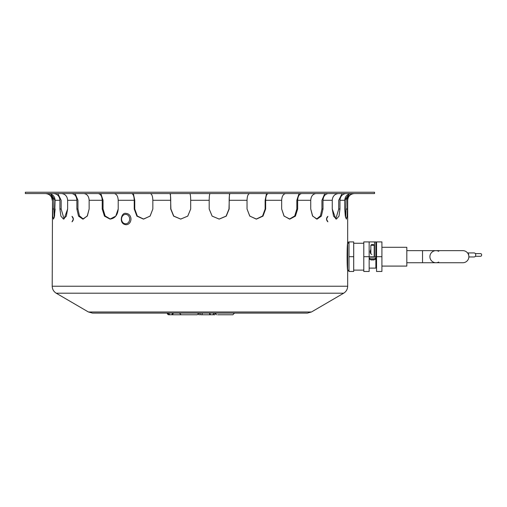 <?xml version="1.0" encoding="UTF-8"?>
<svg xmlns="http://www.w3.org/2000/svg" width="507" height="507" viewBox="0 0 507 507"><rect width="100%" height="100%" fill="white"/><g stroke="black" fill="none" stroke-linecap="round" stroke-linejoin="round"><path stroke-width="0.76" d="M347.637 243.259L347.656 243.087C346.934 244.647 346.934 268.735 347.656 270.288M363.785 243.259L363.785 270.117L353.715 270.117L353.715 243.259L363.785 243.259M349 271.46L353.696 271.46L353.696 256.688L349 256.688L349 271.46M349 256.688L349 241.915L353.696 241.915L353.696 256.688M369.159 258.031L375.871 258.031L375.871 256.688L369.159 256.688L369.159 271.46L363.785 271.46L363.785 256.688L369.159 256.688L369.159 241.915L374.534 241.915L374.534 256.688L375.871 256.688L375.871 241.915L374.534 241.915M363.785 256.688L363.785 241.915L369.159 241.915L369.159 256.688M381.917 256.688L381.917 271.46L376.543 271.46L376.543 256.688L381.917 256.688L381.917 241.915L376.543 241.915L376.543 256.688M372.011 260.009L372.011 259.717A5.362 5.362 0 0 0 373.019 259.717L373.019 260.009A5.653 5.653 0 0 0 375.155 259.375L369.876 259.375A5.653 5.653 0 0 0 372.011 260.009M369.876 259.375L369.831 258.031M374.198 256.688L374.198 245.274L370.839 245.274L370.839 253.823M375.199 259.375L375.199 258.031M374.198 245.274L373.526 244.602L371.511 244.602L370.839 245.274M371.846 254.406C370.826 254.229 370.268 253.259 370.167 251.497L370.839 249.171M375.871 258.031L375.871 268.108L369.159 268.108M429.911 256.688A6.046 6.046 90 0 1 438.726 251.32A6.046 6.046 90 0 0 429.911 256.688A6.046 6.046 90 0 1 435.957 250.648A6.046 6.046 90 0 0 429.911 256.688A6.046 6.046 90 0 0 435.957 262.734A6.046 6.046 90 0 1 429.911 256.688A6.046 6.046 90 0 0 435.957 262.734A6.046 6.046 90 0 1 429.911 256.688M422.527 250.648L422.527 262.734L435.957 262.734A6.046 6.046 90 0 0 438.726 262.062A6.046 6.046 90 0 1 435.957 262.734L462.815 262.734A6.046 6.046 0 0 0 468.861 256.688A6.046 6.046 0 0 0 462.815 250.648L406.823 250.648M381.917 247.289L406.823 247.289L406.823 266.093L381.917 266.093M475.319 253.601L480.579 253.601A1.344 1.071 90 0 1 480.579 256.288L475.319 256.288M468.855 256.96L474.115 256.96A2.015 1.61 -90 0 0 475.724 254.945A2.015 1.61 -90 0 0 474.115 252.93L467.549 252.93M126.091 224.728A5.64 4.886 -90 0 0 130.971 219.087A5.64 4.886 -90 0 0 126.091 213.447C121.427 211.736 118.156 224.088 126.091 224.728M72 216.331L72 216.331C73.8 218.168 73.8 220.006 72 221.838L73.401 219.087L72 216.331M301.747 193.566L301.545 193.579C299.162 194.13 297.869 196.367 297.653 200.284L297.653 209.011L295.416 216.134L289.871 219.087L284.116 216.134L281.67 209.011L283.971 215.95L289.465 219.075L294.738 215.95L296.836 209.011L294.738 215.95L289.465 219.075M328.34 193.566L328.067 193.579C324.968 194.13 323.276 196.367 323.003 200.284L323.003 209.011L321.343 216.134L317.141 219.087L312.673 216.134L310.74 209.011L312.477 215.824L316.609 219.049L320.449 215.824L321.932 209.011L321.932 200.284L324.797 193.566M346.18 193.566L345.863 193.579C342.25 194.13 340.286 196.367 339.963 200.284L339.963 209.011L338.993 216.134L336.426 219.087L333.543 216.134L332.256 209.011L335.799 218.954L338.72 209.011L335.799 218.954M346.408 219.087L347.168 216.134L347.377 209.011L347.168 216.134L346.408 219.087L345.305 216.134L344.754 209.011L345.654 217.699L346.047 200.284L349.012 194.023L344.754 200.284C345.096 196.367 347.206 194.13 351.085 193.579L351.427 193.566M354.051 193.566L353.715 193.579C349.836 194.13 347.726 196.367 347.377 200.284L347.377 209.011L346.047 209.011L345.654 217.699M344.754 209.011L344.754 200.284L339.963 200.284M332.256 209.011L332.256 200.284C332.573 196.367 334.544 194.13 338.156 193.579C334.544 194.13 332.573 196.367 332.256 200.284L323.003 200.284M310.74 209.011L310.74 200.284C311.013 196.367 312.705 194.13 315.804 193.579L315.804 193.579C312.705 194.13 311.013 196.367 310.74 200.284L297.653 200.284M281.67 209.011L281.67 200.284C281.886 196.367 283.179 194.13 285.561 193.579C283.179 194.13 281.886 196.367 281.67 200.284L265.649 200.284L265.649 209.011L262.987 216.134L256.472 219.087L249.831 216.134L247.036 209.011L247.036 200.284C247.169 196.367 247.986 194.13 249.482 193.579L249.482 193.579C247.986 194.13 247.169 196.367 247.036 200.284L229.164 200.284L229.164 209.011L226.261 216.134L219.22 219.087L212.141 216.134L209.195 209.011L209.195 200.284C209.239 196.367 209.518 194.13 210.025 193.579L210.025 193.579C209.518 194.13 209.239 196.367 209.195 200.284L190.689 200.284L190.689 209.011L187.742 216.134L180.657 219.087L173.616 216.134L170.713 209.011L170.713 200.284C170.669 196.367 170.39 194.13 169.883 193.579L169.845 193.566M170.713 200.284L152.841 200.284C152.708 196.367 151.897 194.13 150.402 193.579L150.402 193.579C151.897 194.13 152.708 196.367 152.841 200.284L152.841 209.011L150.053 216.134L143.405 219.087L136.89 216.134L134.235 209.011L134.235 200.284C134.102 196.367 133.284 194.13 131.788 193.579L131.662 193.566M134.235 200.284L118.207 200.284C117.998 196.367 116.699 194.13 114.322 193.579L114.322 193.579C116.699 194.13 117.998 196.367 118.207 200.284L118.207 209.011L115.761 216.134L110.006 219.087L104.461 216.134L102.224 209.011L102.224 200.284C102.015 196.367 100.716 194.13 98.339 193.579L98.136 193.566M102.224 200.284L89.143 200.284C88.864 196.367 87.179 194.13 84.073 193.579C87.179 194.13 88.864 196.367 89.143 200.284L89.143 209.011L87.21 216.134L82.736 219.087L78.541 216.134L76.88 209.011L76.88 200.284C76.601 196.367 74.916 194.13 71.81 193.579L71.544 193.566M76.88 200.284L67.627 200.284C67.304 196.367 65.34 194.13 61.727 193.579L61.41 193.566L61.727 193.579C65.34 194.13 67.304 196.367 67.627 200.284L67.627 209.011L66.341 216.134L63.457 219.087L60.891 216.134L59.921 209.011L59.921 200.284C59.598 196.367 57.633 194.13 54.015 193.579L53.704 193.566M48.457 193.566L48.799 193.579C52.677 194.13 54.788 196.367 55.13 200.284L54.572 216.134L53.476 219.087L52.715 216.134L52.5 200.284C52.158 196.367 50.047 194.13 46.169 193.579L45.826 193.566M59.921 200.284L55.13 200.284L50.865 194.023L53.837 200.284L53.837 209.011L52.5 209.011L52.715 216.134L53.476 219.087M53.837 209.011L54.23 217.699L55.13 209.011M57.823 193.566L61.163 200.284L61.163 209.011L64.085 218.954L67.627 209.011M75.08 193.566L77.945 200.284L77.945 209.011L79.434 215.824L83.275 219.049L87.407 215.824L89.143 209.011M110.006 219.087C114.931 218.485 117.662 215.133 118.207 209.011M133.366 193.566L134.748 200.284L134.748 209.011L137.321 216.039L143.665 219.081L150.142 216.039L152.841 209.011M170.422 193.566L170.891 209.011L173.762 216.102L180.745 219.087L187.774 216.102L190.689 209.011M209.195 209.011L212.11 216.102L219.138 219.087L226.116 216.102L228.987 209.011L229.462 193.566M247.036 209.011L249.736 216.039L256.219 219.081L262.563 216.039L265.136 209.011L265.136 200.284L266.517 193.566M327.877 221.838C326.077 220.006 326.077 218.168 327.877 216.331L326.483 219.087L327.877 221.838M46.169 192.235L45.826 192.223L46.169 192.235M48.457 192.223L48.799 192.235L48.457 192.223M338.473 193.566L338.156 193.579L338.473 193.566M346.18 192.223L345.863 192.235L346.18 192.223M353.715 192.235L354.051 192.223L353.715 192.235M351.427 192.223L351.085 192.235L351.427 192.223M268.216 193.566L268.095 193.579C266.593 194.13 265.782 196.367 265.649 200.284M189.852 193.579C190.366 194.13 190.645 196.367 190.689 200.284C190.645 196.367 190.366 194.13 189.852 193.579L189.802 193.566M100.849 193.566L103.048 200.284L103.048 209.011L105.145 215.95L110.418 219.075M230.039 193.566L230.001 193.579C229.487 194.13 229.208 196.367 229.164 200.284M297.653 209.011L296.836 209.011L296.836 200.284L299.035 193.566M339.963 209.011L338.72 209.011L338.72 200.284L342.054 193.566M338.473 192.223L338.156 192.235M323.003 209.011L321.932 209.011L320.449 215.824L316.609 219.049M61.41 192.223L61.727 192.235M61.727 193.579L61.41 193.566M25.35 192.223L374.534 192.223L374.534 193.566L25.35 193.566L25.35 192.223M229.164 209.011L226.116 216.102L219.138 219.087M265.649 209.011L265.136 209.011L262.563 216.039L256.219 219.081M311.469 311.982L88.408 311.982L92.502 313.098L307.381 313.098L311.469 311.982L343.67 293.198L56.207 293.198C53.641 291.582 52.31 289.263 52.208 286.233L347.669 286.233L347.669 270.934L349 270.789L348.328 270.117L347.656 270.789L347.656 242.587L348.328 243.259L349 242.587C349.209 241.49 346.953 242.485 347.656 242.587M208.694 314.777L214.949 314.777L215.152 313.675M200.499 314.777L212.737 314.777L214.417 313.098M210.152 314.777L207.914 314.777M217.737 314.777L232.846 314.777L234.526 313.098M196.158 314.777L181.113 314.777L197.229 314.777L198.909 313.098M170.517 314.777L168.888 314.777L170.517 314.777A1.679 1.667 90 0 1 168.85 313.098M188.116 314.777L171.81 314.777M169.915 314.777L172 314.701M462.815 262.734A6.046 6.046 0 0 0 468.861 256.688A6.046 6.046 0 0 0 462.815 250.648M468.709 255.332A2.015 1.61 -90 0 0 468.734 254.945A2.015 1.61 -90 0 0 467.631 253.031M125.616 223.783A4.702 4.069 -90 0 0 129.146 216.736A4.702 4.069 -90 0 0 122.092 216.736A4.702 4.069 -90 0 0 125.616 223.783M347.377 200.284L347.669 200.284C348.068 196.203 350.305 193.966 354.387 193.566M52.208 286.233L52.5 200.284M61.163 209.011L59.921 209.011M103.048 209.011L102.224 209.011M134.748 209.011L134.235 209.011M77.945 209.011L76.88 209.011M199.505 314.777A1.679 1.667 -90 0 1 198.37 314.327L199.498 314.777M201.475 314.777A1.679 1.667 -90 0 1 199.809 313.098M202.04 314.777L202.255 313.098M209.53 314.777L209.746 313.098M209.771 313.098A1.679 1.641 -90 0 0 210.956 314.708M173.198 313.098L171.518 314.777A1.679 1.667 90 0 0 173.179 313.098M167.253 313.098A1.679 1.667 90 0 0 168.92 314.777M422.527 262.734L406.823 262.734M376.543 247.289L375.871 247.289M376.543 266.093L375.871 266.093M347.669 242.447L347.669 200.284M52.208 200.284C51.815 196.203 49.572 193.966 45.497 193.566M347.669 286.233C347.574 289.263 346.237 291.582 343.67 293.198M88.408 311.982L56.207 293.198M215.05 313.098L216.73 314.777M167.209 313.098L168.888 314.777M179.434 313.098L181.113 314.777"/></g></svg>
